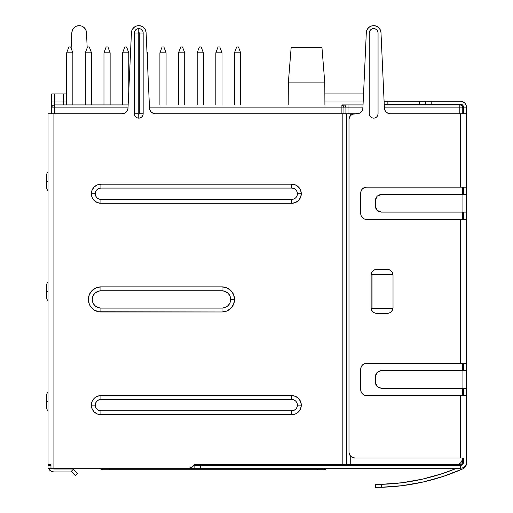 <?xml version="1.0" encoding="UTF-8"?>
<svg xmlns="http://www.w3.org/2000/svg" width="513" height="513" viewBox="0 0 513 513"><rect width="100%" height="100%" fill="white"/><g stroke="black" fill="none" stroke-linecap="round" stroke-linejoin="round"><path stroke-width="0.77" d="M234.479 52.807L234.479 104.921L234.479 52.807L240.648 52.807L240.648 104.921L240.648 52.807L234.479 52.807L236.679 46.94L238.442 46.94L240.648 52.807L238.442 46.94L236.679 46.94L234.479 52.807M66.684 52.807L66.684 104.921L66.684 52.807L72.846 52.807L72.846 104.921L72.846 52.807L66.684 52.807L68.883 46.94L70.647 46.94L72.846 52.807L70.647 46.94L68.883 46.94L66.684 52.807M85.325 52.807L85.325 104.921L85.325 52.807L91.494 52.807L91.494 104.921L91.494 52.807L85.325 52.807L87.531 46.94L89.288 46.94L91.494 52.807L89.288 46.94L87.531 46.94L85.325 52.807M122.613 52.807L122.613 104.921L122.613 52.807L128.782 52.807L128.782 91.032L128.782 52.807L122.613 52.807L124.819 46.94L126.576 46.94L128.782 52.807L126.576 46.94L124.819 46.94L122.613 52.807M103.972 52.807L103.972 104.921L103.972 52.807L110.135 52.807L110.135 104.921L110.135 52.807L103.972 52.807L106.172 46.94L107.935 46.94L110.135 52.807L107.935 46.94L106.172 46.94L103.972 52.807M215.838 52.807L215.838 104.921L215.838 52.807L222.001 52.807L222.001 104.921L222.001 52.807L215.838 52.807L218.038 46.94L219.801 46.94L222.001 52.807L219.801 46.94L218.038 46.94L215.838 52.807M197.191 52.807L197.191 104.921L197.191 52.807L203.36 52.807L203.36 104.921L203.36 52.807L197.191 52.807L199.39 46.94L201.154 46.94L203.36 52.807L201.154 46.94L199.39 46.94L197.191 52.807M178.55 52.807L178.55 104.921L178.55 52.807L184.712 52.807L184.712 104.921L184.712 52.807L178.55 52.807L180.749 46.94L182.513 46.94L184.712 52.807L182.513 46.94L180.749 46.94L178.55 52.807M159.902 52.807L159.902 104.921L159.902 52.807L166.071 52.807L166.071 104.921L166.071 52.807L159.902 52.807L162.102 46.94L163.865 46.94L166.071 52.807L163.865 46.94L162.102 46.94L159.902 52.807M147.013 52.807L147.423 52.807L147.423 61.849L147.423 52.807L147.013 52.807M146.962 51.569L147.423 52.807L146.962 51.569M363.172 101.991L324.909 101.991L363.172 101.991M393.029 308.249L393.029 307.511L393.029 308.249M393.029 275.218L393.029 307.511L392.58 309.762L391.31 311.667L389.405 312.943L387.155 313.385L376.882 313.385L374.631 312.943L372.727 311.667L371.457 309.762L371.008 307.511L371.008 275.218L371.457 272.967L372.727 271.063L374.631 269.793L376.882 269.344L387.155 269.344L389.405 269.793L391.31 271.063L392.58 272.967L393.029 275.218L393.029 307.511A5.874 5.874 0 0 1 387.155 313.385L376.882 313.385A5.874 5.874 0 0 1 371.008 307.511L371.008 275.218A5.874 5.874 0 0 1 376.882 269.344L387.155 269.344A5.874 5.874 0 0 1 393.029 275.218A5.874 5.874 0 0 0 392.58 272.974L393.029 275.218M392.984 308.249L372.034 308.249L372.034 274.481L392.984 274.481L372.034 274.481L372.034 308.249L371.155 308.249L371.155 274.481L372.034 274.481L371.155 274.481L371.155 308.249L392.984 308.249M459.821 104.921L384.263 104.921L459.821 104.921A2.937 2.937 0 0 1 462.758 107.858C462.585 106.076 461.61 105.101 459.821 104.921L459.821 113.732L459.821 107.858L462.758 107.858L459.821 107.858L459.821 104.921M363.037 104.921L341.889 104.921A2.937 2.078 90 0 1 343.966 107.858L345.916 107.858L345.916 113.732L345.916 107.858L362.903 107.858L347.994 107.858L347.994 104.921L347.994 113.732L347.994 107.858L345.916 107.858A2.937 2.078 -90 0 0 343.838 104.921A2.937 2.078 90 0 1 345.916 107.858L343.966 107.858L343.357 105.787L341.889 104.921L341.889 113.732L341.889 107.858L343.966 107.858L341.889 107.858L341.889 104.921L363.037 104.921M51.71 107.416L51.71 93.911L54.641 93.911L51.71 93.911L51.71 101.991L54.641 101.991L54.641 104.921L128.154 104.921L54.641 104.921L54.641 107.858L128.019 107.858L54.641 107.858L54.641 104.921C52.858 105.101 51.884 106.076 51.71 107.858L51.71 113.732L51.71 107.858L54.641 107.858L51.71 107.858A2.937 2.937 0 0 1 54.641 104.921L54.641 93.911L63.452 93.911L63.452 101.991L54.641 101.991L54.641 93.911L66.389 93.911L63.452 93.911L63.452 104.921L63.452 101.991L66.389 101.991L66.389 93.911L66.389 101.991A2.937 2.937 0 0 0 66.684 103.267A2.937 2.937 0 0 1 66.389 101.991L51.71 101.991L51.71 104.235M288.325 82.901L324.793 82.901L321.972 47.671L291.147 47.671L288.21 84.369L288.21 104.921L288.325 82.901L324.793 82.901L321.972 47.671L291.147 47.671L288.325 82.901M324.909 104.921L324.793 82.901L324.909 104.921M459.821 464.598L350.725 464.598L459.821 464.598C461.61 464.419 462.585 463.444 462.758 461.662L462.758 457.987L462.758 461.662A2.937 2.937 0 0 1 459.821 464.598L459.821 463.528L459.821 464.598M341.889 464.598L194.106 464.598L341.889 464.598M462.758 395.6L462.758 388.258L462.758 395.6M462.758 370.642L462.758 363.3L462.758 370.642M462.758 219.429L462.758 212.093L462.758 219.429M462.758 194.478L462.758 187.136L462.758 194.478M462.758 113.732L462.758 107.858L462.758 113.732M384.397 107.858L459.821 107.858L384.397 107.858M343.966 113.732L343.966 107.858L343.966 113.732M54.641 113.732L54.641 107.858L54.641 113.732M149.507 107.858L341.889 107.858L149.507 107.858M461.533 461.662L462.758 461.662L461.533 461.662M373.65 28.593A4.405 4.405 0 0 0 370.533 29.882L369.578 31.312A4.405 4.405 0 0 0 369.578 31.312L369.245 32.999A4.405 4.405 0 0 1 373.65 28.593L375.336 28.927L373.65 28.593A4.405 4.405 0 0 1 378.055 32.999L378.055 113.739A4.405 4.405 0 0 1 373.65 118.144A4.405 4.405 0 0 1 369.245 113.739L369.578 115.425A4.405 4.405 0 0 0 369.584 115.425L370.533 116.855A4.405 4.405 0 0 0 376.766 116.855L377.722 115.425A4.405 4.405 0 0 0 377.722 115.425L378.055 113.739L378.055 32.999L377.722 31.312A4.405 4.405 0 0 0 377.715 31.312L376.766 29.882A4.405 4.405 0 0 0 373.65 28.593L371.963 28.927L373.65 28.593M317.547 469.735L323.209 469.735A5.874 5.874 0 0 0 327.095 468.266A5.874 5.874 0 0 1 323.209 469.735L103.427 469.735A5.874 5.874 0 0 1 99.548 468.266A5.874 5.874 0 0 0 103.427 469.735L317.547 469.735L317.547 468.266L317.547 469.735M348.987 119.606L348.987 452.12L349.436 454.364L350.706 456.269L352.611 457.545L354.861 457.987L460.559 457.987L460.559 395.6L366.603 395.6L364.358 395.151L362.454 393.875L361.178 391.97L360.729 389.726L360.729 369.174L361.178 366.923L362.454 365.019L364.358 363.749L366.603 363.3L460.559 363.3L460.559 219.429L366.603 219.429L364.358 218.987L362.454 217.711L361.178 215.806L360.729 213.562L360.729 193.01L361.178 190.759L362.454 188.855L364.358 187.585L366.603 187.136L460.559 187.136L460.559 113.732L390.271 113.732L388.085 113.309L386.218 112.103L384.93 110.289L384.404 108.128L380.992 32.665L380.338 29.959L378.729 27.683L376.382 26.176L373.65 25.65L370.918 26.176L368.571 27.683L366.962 29.959L366.308 32.665L362.896 108.128L362.37 110.289L361.081 112.103L359.215 113.309L352.611 114.181L350.706 115.451L349.436 117.355L348.987 119.606L348.987 452.12L348.987 119.606A5.874 5.874 0 0 1 354.861 113.732L357.029 113.732L352.611 114.181A5.874 5.874 0 0 0 349.436 117.355M366.962 29.959L368.571 27.683L366.962 29.959M463.271 457.987L463.271 463.521L462.636 464.47L460.559 465.329L200.288 465.329L200.288 468.266L460.559 468.266L460.559 465.329L193.747 465.329L194.844 465.329L194.844 468.266L53.91 468.266L194.844 468.266L194.844 465.329L200.288 465.329L200.288 468.266L194.844 468.266L460.559 468.266L462.803 467.818L464.707 466.548L465.984 464.643L466.432 462.393L466.189 465.099L465.483 466.631L462.938 468.799A215.749 215.749 0 0 1 381.281 487.273L375.413 487.35L381.281 487.273L381.281 484.33A212.812 212.812 0 0 0 456.73 468.266A212.812 212.812 0 0 1 381.281 484.33L375.413 484.413L375.413 487.35L381.281 487.273L375.413 487.35L381.281 487.273L381.281 484.33L401.974 482.752L422.411 479.161L442.398 473.595L456.73 468.266A212.812 212.812 0 0 1 381.281 484.33L375.413 484.413L381.281 484.33M50.973 468.266L48.036 468.266L48.036 465.329L48.036 468.266L188.662 468.266L191.945 467.26L194.106 464.598L342.19 464.598L342.19 113.732L155.388 113.732L153.201 113.309L151.329 112.103L150.04 110.289L149.52 108.128L146.102 32.665L145.455 29.959L143.839 27.683L141.498 26.176L138.76 25.65L136.028 26.176L133.688 27.683L132.072 29.959L131.424 32.665L128.006 108.128L127.487 110.289L126.198 112.103L124.326 113.309L122.139 113.732L53.91 113.732L53.91 468.266L188.662 468.266L50.973 468.266L50.973 464.598L50.973 468.266M456.448 113.732L390.271 113.732L466.432 113.732L466.432 463.431A5.874 5.874 0 0 1 462.938 468.799L443.303 476.391L423.02 482.034L402.275 485.67L381.281 487.273M463.495 395.6L463.495 388.258L463.495 395.6M463.495 219.429L463.495 212.093L463.495 219.429M461.681 104.415L460.559 104.19A2.937 2.937 0 0 1 463.495 107.127L463.495 107.858L466.432 107.858L465.984 104.876L464.707 102.972L462.803 101.702L460.559 101.253L431.196 101.253L431.196 104.19L461.681 104.415L463.271 106.005L463.495 110.109M463.495 187.136L463.495 194.478L463.495 187.136M463.495 363.3L463.495 370.642L463.495 363.3M401.974 194.478L462.938 194.478L381.281 194.478L379.036 194.921L377.132 196.19L375.862 198.095L375.413 200.346L375.856 208.464L377.132 210.368L379.03 211.645L381.281 212.093L462.938 212.093L462.938 194.478L466.432 194.478L466.432 113.732L460.559 113.732L460.559 187.136L466.432 187.136L366.603 187.136L364.358 187.585A5.874 5.874 0 0 0 360.729 193.003L360.729 213.562A5.874 5.874 0 0 0 366.603 219.429L466.432 219.429L460.559 219.429L460.559 363.3L366.603 363.3A5.874 5.874 0 0 0 360.729 369.168L360.729 389.726A5.874 5.874 0 0 0 361.178 391.97L360.729 389.726A5.874 5.874 0 0 0 366.603 395.6L466.432 395.6L460.559 395.6L460.559 457.987L354.861 457.987A5.874 5.874 0 0 1 348.987 452.12L349.436 454.364A5.874 5.874 0 0 0 352.611 457.545L354.861 457.987M460.559 104.19L425.328 104.19L425.328 101.253L460.559 101.253L462.803 101.702M421.699 104.19L387.155 104.19L387.155 101.253L387.155 104.19L419.454 104.19L419.454 101.253L384.096 101.253L421.699 101.253M401.974 212.093L466.432 212.093L466.432 363.3L460.559 363.3L466.432 363.3L466.432 370.642L381.281 370.642L379.036 371.085L377.132 372.361L375.862 374.259L375.413 376.51L375.856 384.635L377.132 386.533L379.03 387.809L381.281 388.258L462.938 388.258L462.938 370.642L466.432 370.642L466.432 463.431M460.559 101.253A5.874 5.874 0 0 1 466.432 107.127L466.432 110.109M50.973 465.329L48.036 465.329L50.973 465.329M387.155 104.19L384.231 104.19L387.155 104.19M463.495 457.987L460.559 457.987L463.495 457.987L463.495 462.393A2.937 2.937 0 0 1 463.265 463.528L461.681 465.105M362.37 110.289L361.081 112.103L359.215 113.309L357.029 113.732A5.874 5.874 0 0 0 362.896 108.128L366.308 32.665A7.349 7.349 0 0 1 373.65 25.65A7.349 7.349 0 0 1 380.992 32.665A7.349 7.349 0 0 0 380.992 32.659L384.404 108.128L380.992 32.665M380.338 29.959A7.349 7.349 0 0 0 366.308 32.665M384.404 108.128A5.874 5.874 0 0 0 390.271 113.732L388.085 113.309L386.218 112.103L384.93 110.289L384.404 108.128A5.874 5.874 0 0 0 386.212 112.103M364.358 363.749L366.603 363.3A5.874 5.874 0 0 0 360.729 369.174M361.178 215.806L360.729 213.562A5.874 5.874 0 0 0 366.603 219.429M364.365 187.578A5.874 5.874 0 0 1 366.596 187.136A5.874 5.874 0 0 0 360.729 193.01L361.178 190.759L362.454 188.855M389.405 312.943L387.155 313.385A5.874 5.874 0 0 0 393.029 307.518M371.457 309.762L371.008 307.511M371.008 275.218A5.874 5.874 0 0 1 374.631 269.793L376.882 269.344M462.938 468.799L443.303 476.391L462.938 468.799L443.303 476.391L423.02 482.034L402.275 485.67A215.749 215.749 0 0 1 402.269 485.67M422.411 479.161L442.398 473.595M443.303 476.391L423.02 482.034L402.275 485.67L423.02 482.034L443.303 476.391M381.281 212.093L377.132 210.368L375.413 206.226L375.413 200.346L375.413 206.22L375.862 208.47M377.132 210.375L379.036 211.645M375.413 200.346L377.132 196.19L375.856 198.101M377.132 196.19L381.281 194.478L379.03 194.921M375.413 376.51L375.413 382.384L375.413 376.51L377.132 372.361L375.856 374.266M401.974 388.258L381.281 388.258L377.132 386.533L379.036 387.809M377.132 386.533L375.413 382.384L375.862 384.635M401.974 370.642L381.281 370.642L379.03 371.091M377.132 372.361L381.281 370.642L462.938 370.642L462.938 388.258L466.432 388.258L381.281 388.258M463.495 216.499L462.835 216.499M463.495 190.073L462.835 190.073M463.495 392.663L462.835 392.663M463.495 366.237L462.835 366.237M103.857 469.735L103.427 469.735M109.089 468.266L109.089 469.735L109.089 468.266M376.875 269.344A5.874 5.874 0 0 0 374.637 269.793M392.58 272.967A5.874 5.874 0 0 0 387.161 269.344M375.413 484.413L375.413 487.35M361.178 391.977A5.874 5.874 0 0 0 366.596 395.6M425.328 101.253L425.328 104.19L431.196 104.19L431.196 101.253L419.454 101.253L419.454 104.19L425.328 104.19M462.803 467.818L460.559 468.266L462.803 467.818L464.707 466.548L462.803 467.818M465.984 464.643L464.707 466.548L465.984 464.643A5.874 5.874 0 0 0 466.432 462.393L465.984 464.643L466.432 462.393M461.694 465.099L462.636 464.47A2.937 2.937 0 0 1 460.559 465.329L461.694 465.099A2.937 2.937 0 0 1 460.559 465.329L460.559 468.266M462.938 194.478L462.938 212.093L466.432 212.093L466.432 194.478L462.938 194.478M463.213 463.643L462.649 464.457M362.896 108.128A5.874 5.874 0 0 1 357.029 113.732L350.725 113.732L357.029 113.732M463.495 113.732L463.495 107.858L466.432 107.858L466.432 113.732M463.265 463.528L463.495 462.393L462.636 464.47A2.937 2.937 0 0 0 463.495 462.393M369.245 32.999L369.245 113.739L369.245 32.999M370.533 116.855L371.963 117.81L373.65 118.144L375.336 117.81L376.766 116.855M378.055 113.739L378.055 32.999M376.766 29.882L375.336 28.927M371.963 28.927L370.533 29.882M139.286 113.739A0.519 0.519 0 0 1 138.76 114.258L138.76 118.144A4.405 4.405 0 0 0 143.165 113.739L139.286 113.739L139.286 32.999L138.76 32.479L138.76 28.593A4.405 4.405 0 0 0 134.361 32.999L138.241 32.999A0.519 0.519 0 0 1 138.76 32.479L138.241 32.999L138.241 113.739L138.76 114.258L139.286 113.739L143.165 113.739L142.832 115.425L141.877 116.855L140.447 117.81L138.76 118.144L137.08 117.81L135.65 116.855L134.695 115.425L134.361 113.739L134.361 32.999L134.695 31.312L135.65 29.882L137.08 28.927L138.76 28.593L140.447 28.927L141.877 29.882L142.832 31.312L143.165 32.999L143.165 113.739L143.165 32.999A4.405 4.405 0 0 0 138.76 28.593L138.76 32.479A0.519 0.519 0 0 1 139.286 32.999L143.165 32.999L139.286 32.999L139.286 113.739M100.907 410.798A5.656 5.656 0 0 1 95.251 405.142L91.365 405.142A9.542 9.542 0 0 0 100.907 414.684L100.907 410.798L291.756 410.798L293.917 410.368L295.757 409.143L296.982 407.303L297.412 405.142L301.298 405.142A9.542 9.542 0 0 0 291.756 395.6L291.756 399.48A5.656 5.656 0 0 1 297.412 405.142L296.982 402.974L295.757 401.14L293.917 399.909L291.756 399.48L100.907 399.48L98.74 399.909L96.906 401.14L95.681 402.974L95.251 405.142L95.681 407.303L96.906 409.143L98.74 410.368L100.907 410.798L100.907 414.684L97.258 413.953L94.161 411.888L92.09 408.79L91.365 405.142L92.09 401.487L94.161 398.389L97.258 396.325L100.907 395.6L291.756 395.6L295.405 396.325L298.502 398.389L300.567 401.487L301.298 405.142L300.567 408.79L298.502 411.888L295.405 413.953L291.756 414.684L100.907 414.684L291.756 414.684A9.542 9.542 0 0 0 301.298 405.142L297.412 405.142A5.656 5.656 0 0 1 291.756 410.798L291.756 414.684L291.756 410.798L100.907 410.798M222.02 311.981L222.02 308.095A8.657 8.657 0 0 0 230.677 299.438L234.563 299.438A12.543 12.543 0 0 1 222.02 311.981L98.464 311.744L93.943 309.871L90.48 306.408L89.32 304.241L88.364 299.438L89.32 294.642L92.039 290.57L96.111 287.851L100.907 286.895L222.02 286.895L226.823 287.851L230.888 290.57L233.607 294.642L234.563 299.438L233.607 304.241L230.888 308.307L226.823 311.025L222.02 311.981L100.907 311.981A12.543 12.543 0 0 1 88.364 299.438A12.543 12.543 0 0 1 100.907 286.895L100.907 290.781L97.592 291.442L94.783 293.321L92.911 296.129L92.25 299.438L92.911 302.753L94.783 305.562L97.592 307.441L100.907 308.095L222.02 308.095L225.335 307.441L228.144 305.562L230.023 302.753L230.677 299.438L230.023 296.129L228.144 293.321L225.335 291.442L222.02 290.781L100.907 290.781A8.657 8.657 0 0 0 92.25 299.438A8.657 8.657 0 0 0 100.907 308.095L100.907 311.981L100.907 308.095L222.02 308.095L222.02 311.981M100.907 199.397A5.656 5.656 0 0 1 95.251 193.741L91.365 193.741A9.542 9.542 0 0 0 100.907 203.283L100.907 199.397L291.756 199.397L293.917 198.967L295.757 197.742L296.982 195.908L297.412 193.741L301.298 193.741A9.542 9.542 0 0 0 291.756 184.199L291.756 188.085A5.656 5.656 0 0 1 297.412 193.741L296.982 191.573L295.757 189.739L293.917 188.515L291.756 188.085L100.907 188.085L98.74 188.515L96.906 189.739L95.681 191.573L95.251 193.741L95.681 195.908L96.906 197.742L98.74 198.967L100.907 199.397L100.907 203.283L97.258 202.558L94.161 200.487L92.09 197.39L91.365 193.741L92.09 190.092L94.161 186.995L97.258 184.924L100.907 184.199L291.756 184.199L295.405 184.924L298.502 186.995L300.567 190.092L301.298 193.741L300.567 197.39L298.502 200.487L295.405 202.558L291.756 203.283L100.907 203.283L291.756 203.283A9.542 9.542 0 0 0 301.298 193.741L297.412 193.741A5.656 5.656 0 0 1 291.756 199.397L291.756 203.283L291.756 199.397L100.907 199.397M46.568 175.606L46.568 181.262L48.036 181.262L46.568 181.262L46.568 175.606A5.874 5.874 0 0 1 48.036 171.72A5.874 5.874 0 0 0 46.568 175.606M46.568 285.709L46.568 291.365L48.036 291.365L46.568 291.365L46.568 285.709A5.874 5.874 0 0 1 48.036 281.823A5.874 5.874 0 0 0 46.568 285.709M48.036 411.009A5.874 5.874 0 0 1 46.568 407.13L46.568 401.467L48.036 401.467L46.568 401.467L46.568 395.812L46.568 407.13A5.874 5.874 0 0 0 48.036 411.009A5.874 5.874 0 0 1 46.568 407.13M48.036 391.926A5.874 5.874 0 0 0 46.568 395.812A5.874 5.874 0 0 1 48.036 391.926M53.91 468.266L53.91 113.732L48.036 113.732L48.036 464.598L48.036 113.732L122.139 113.732A5.874 5.874 0 0 0 128.006 108.128L131.424 32.665A7.349 7.349 0 0 1 138.76 25.65A7.349 7.349 0 0 1 146.102 32.665A7.349 7.349 0 0 0 141.492 26.176M153.201 113.309L155.388 113.732L350.725 113.732L350.725 115.431L350.725 113.732L346.346 113.732L346.346 464.598L456.448 464.598L458.693 464.15L460.597 462.873L461.873 460.969L462.322 457.987L461.873 460.969A5.874 5.874 0 0 0 461.873 460.969M193.221 466.099A5.874 5.874 0 0 0 193.234 466.086L191.945 467.26A5.874 5.874 0 0 1 188.662 468.266A5.874 5.874 0 0 0 194.106 464.598L346.576 464.598L346.576 113.732L346.576 464.598L456.448 464.598A5.874 5.874 0 0 0 462.322 458.725L462.322 458.725M48.036 464.598L50.973 464.598L48.036 464.598M462.322 187.136L462.322 194.478L462.322 187.136M462.322 212.093L462.322 219.429L462.322 212.093M462.322 363.3L462.322 370.642L462.322 363.3M462.322 388.258L462.322 395.6L462.322 388.258M350.725 456.288L350.725 464.598L350.725 456.288M132.771 28.741L133.688 27.683A7.349 7.349 0 0 0 131.424 32.665M87.184 47.856L86.492 32.659L85.825 29.921L84.183 27.638L81.798 26.137L79.021 25.65L76.27 26.246L73.943 27.83L72.384 30.177L71.82 32.935L71.127 48.216L71.82 32.935A7.342 7.342 0 0 1 79.021 25.65A7.342 7.342 0 0 1 86.492 32.659L87.184 47.856M149.52 108.134A5.874 5.874 0 0 0 155.388 113.732A5.874 5.874 0 0 1 149.52 108.128L146.102 32.665M85.825 29.921A7.342 7.342 0 0 0 81.791 26.137M52.788 468.773L72.872 468.997L77.399 473.531L75.321 475.609L71.653 471.934L70.685 471.934L73.244 469.376L70.685 471.934L53.91 471.934A5.874 5.874 0 0 1 48.466 468.266L49.755 470.216L51.666 471.485L53.91 471.934L71.653 471.934L75.321 475.609L77.399 473.531L72.872 468.997L53.91 468.997L51.832 468.138M48.485 468.311L49.755 470.216M46.568 297.027L46.568 291.365L46.568 297.027A5.874 5.874 0 0 0 48.036 300.907A5.874 5.874 0 0 1 46.568 297.027M46.568 186.918L46.568 181.262L46.568 186.918A5.874 5.874 0 0 0 48.036 190.804A5.874 5.874 0 0 1 46.568 186.918M53.91 468.997A2.937 2.937 0 0 1 51.967 468.266M100.907 188.085L291.756 188.085L291.756 184.199L100.907 184.199L100.907 188.085L100.907 184.199A9.542 9.542 0 0 0 91.365 193.741L95.251 193.741A5.656 5.656 0 0 1 100.907 188.085M100.907 290.781L100.907 286.895L222.02 286.895L222.02 290.781L100.907 290.781M230.677 299.438A8.657 8.657 0 0 0 222.02 290.781L222.02 286.895A12.543 12.543 0 0 1 234.563 299.438L230.677 299.438M100.907 399.48L291.756 399.48L291.756 395.6L100.907 395.6L100.907 399.48L100.907 395.6A9.542 9.542 0 0 0 91.365 405.142L95.251 405.142A5.656 5.656 0 0 1 100.907 399.48M122.145 113.732A5.874 5.874 0 0 0 124.319 113.315M124.332 113.309A5.874 5.874 0 0 0 128.006 108.128M346.346 464.598L346.346 113.732L342.19 113.732L342.19 464.598L346.346 464.598M138.241 113.739L138.241 32.999L134.361 32.999L134.361 113.739L138.241 113.739L134.361 113.739A4.405 4.405 0 0 0 138.76 118.144L138.76 114.258A0.519 0.519 0 0 1 138.241 113.739M363.537 93.911L324.909 93.911"/></g></svg>
